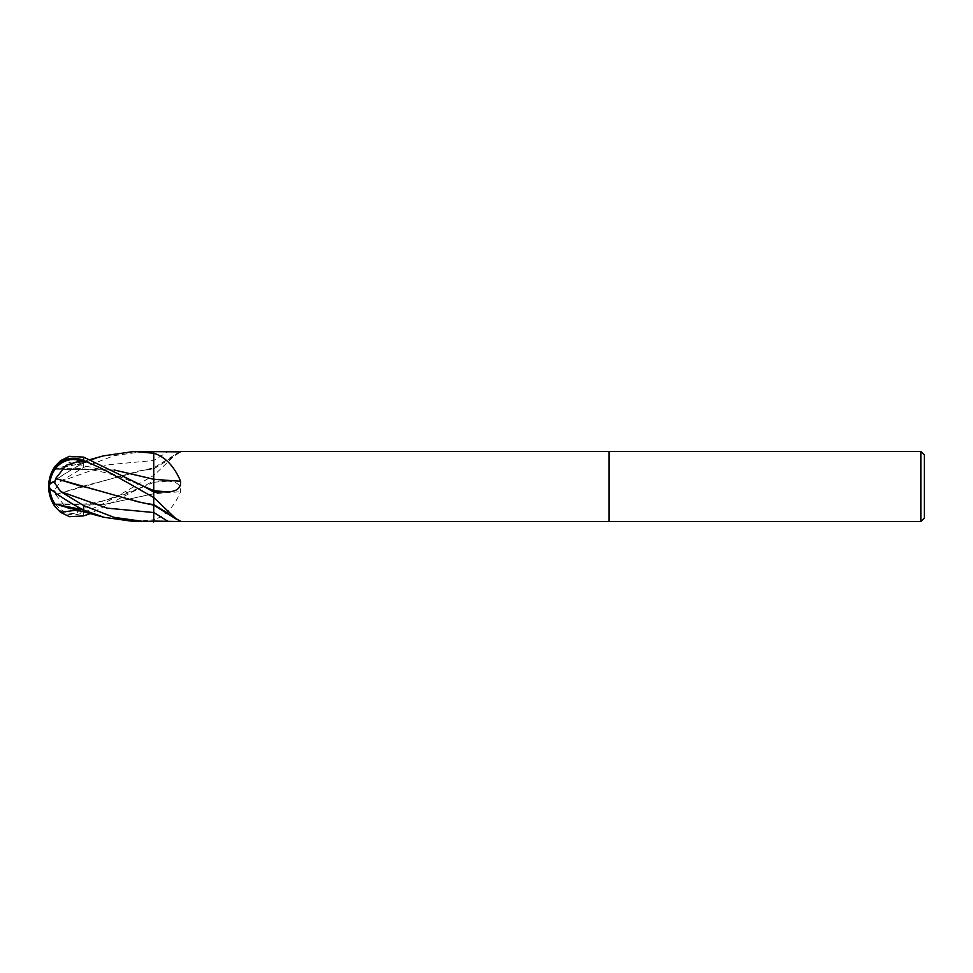<?xml version="1.0" encoding="UTF-8"?>
<svg xmlns="http://www.w3.org/2000/svg" width="973" height="973" viewBox="0 0 973 973"><rect width="100%" height="100%" fill="white"/><g stroke="black" fill="none" stroke-linecap="round" stroke-linejoin="round"><path stroke-width="0.73" stroke-dasharray="4.87 3.65" d="M153.734 451.922L153.734 468.804A513.975 485.697 -43.1 0 0 180.613 451.873L180.297 451.472M49.83 483.788A28.971 24.897 -102.1 0 0 49.708 486.464A32.668 10.545 164.7 0 0 49.72 486.549A32.668 10.545 164.7 0 0 55.035 491L55.643 494.539L81.55 486.609L144.965 469.995L153.734 468.779L153.734 467.916L153.734 475.116A511.056 482.949 -43.1 0 0 154.914 474.435L176.466 453.734L180.613 451.873M153.734 475.116L154.914 474.435M153.734 475.493L153.734 521.078L153.734 519.74L154.914 519.387C165.799 515.568 174.362 506.349 180.613 491.742C181.124 484.931 176.77 481.416 167.526 481.185L153.734 480.881M153.734 512.516L153.734 505.084M153.734 490.733L153.734 479.239M134.542 521.528L153.734 519.74L153.734 493.725L104.5 504.33L55.643 503.88L104.707 504.342L153.734 493.773A513.975 122.707 -13.3 0 1 180.613 491.742M153.734 519.485A511.056 122.002 -13.3 0 1 154.914 519.387M82.948 486.828L144.965 503.005L153.734 504.221A513.975 485.697 -136.9 0 1 180.613 521.127M609.098 451.472L609.098 521.528L609.098 451.472M924.35 454.975L924.35 518.025M920.847 451.472L920.847 521.528M53.831 504.087A30.333 26.064 102.1 0 0 83.544 512.443L83.678 512.394C107.152 502.713 112.309 498.577 126.843 490.769L153.734 475.444L153.734 451.034M55.181 466.14L53.77 468.913A33.921 30.966 -37.8 0 0 48.65 486.5L49.708 486.427A28.971 24.897 -102.1 0 0 49.708 486.573A32.668 10.545 15.3 0 1 49.72 486.451A32.668 10.545 15.3 0 1 55.035 482M49.72 485.539A32.668 29.822 142.2 0 1 55.035 468.84L77.645 464.303L77.645 466.335A28.971 3.101 -30.2 0 0 49.708 485.88A32.668 29.822 142.2 0 1 49.708 485.673A32.668 29.822 142.2 0 1 49.72 485.539A33.812 33.775 0 0 0 49.708 485.88L49.708 485.88A28.971 3.101 -30.2 0 0 49.708 485.892L48.65 486.5L49.708 487.108A32.668 29.822 37.8 0 0 49.708 487.327A32.668 29.822 37.8 0 0 49.72 487.461A32.668 29.822 37.8 0 0 49.745 488.203M55.583 469.217L114.182 469.959M55.583 494.515L66.273 507.748L77.645 511.324L77.645 513.002A28.971 24.897 -77.9 0 1 49.708 486.536A28.971 24.897 -77.9 0 1 49.708 486.427A33.812 1.715 180 0 1 49.72 486.451M77.645 506.836L77.645 506.665A28.971 3.101 -149.8 0 1 49.708 487.12L49.708 487.12A28.971 3.101 -149.8 0 1 49.708 487.108A33.812 33.812 0 0 0 49.708 487.327M144.004 451.472L114.011 455.668L83.678 467.405L60.618 481.44L53.77 491.316L55.035 491M153.734 475.444L153.734 480.966L90.574 513.537M153.734 493.846L153.734 480.82M153.734 468.779L144.965 469.995M53.624 491.268A33.921 10.946 -15.3 0 1 48.65 486.5L49.708 486.573A33.812 1.715 0 0 0 49.72 486.549M114.279 470.008L55.643 469.12M53.77 468.913L55.035 468.84M138.47 501.91L153.734 504.257L153.734 497.629M85.843 511.178L77.645 506.665M77.645 511.324L85.843 510.91L77.645 513.002M85.843 510.91L83.544 512.443M77.645 464.303L85.843 461.822L77.645 466.335M48.65 486.5A30.333 3.247 149.8 0 1 83.544 462.966L103.466 455.851M85.843 461.822L83.544 462.966M153.734 453.333L153.734 465.459M55.668 494.552L138.47 471.09L153.734 468.864M153.734 468.743L153.734 467.879L153.734 468.743M153.734 504.221L144.965 503.005M60.618 481.44L107.176 464.863L153.734 460.46A510.776 482.681 -43.1 0 0 167.526 451.873M153.734 482.267A510.776 121.941 -13.3 0 1 167.526 481.185M83.678 512.394L83.678 515.872M77.463 509.974L143.663 486.695L153.734 482.377M60.618 460.63L102.141 469.679L143.651 486.305C131.027 480.99 121.576 476.685 101.849 471.881C86.269 468.268 70.774 467.381 55.364 469.205M83.678 462.905L83.678 467.405M153.734 468.937L181.1 451.667M138.47 471.09L153.734 467.879L176.466 453.734M153.734 504.063L181.1 521.333M143.663 486.695L143.663 486.695C131.027 492.01 121.576 496.315 101.837 501.131C86.244 504.732 70.761 505.619 55.364 503.795M90.574 459.463L59.341 467.66"/><path stroke-width="1.46" d="M920.847 521.528L920.847 451.472L924.35 454.975L924.35 518.025L920.847 521.528L180.297 521.528L153.734 521.078L153.734 512.516L153.734 521.966M180.297 451.472L609.098 451.472L609.098 521.528L609.098 451.472L920.847 451.472M180.613 451.873L134.152 451.472L153.734 453.26L153.734 451.922L153.734 453.26L154.914 453.613C165.799 457.432 174.362 466.651 180.613 481.258C181.124 488.069 176.77 491.584 167.526 491.815L153.734 492.119L153.734 497.507L176.466 519.266L180.613 521.127M153.734 521.078L144.004 521.528L114.011 517.332L83.678 505.595L60.618 491.56L107.176 508.137L153.734 512.54L153.734 497.629M153.734 492.034L143.663 486.305L83.678 457.128L69.399 456.337L60.618 460.63L55.181 466.14A35.028 35.028 0 0 0 48.65 486.5A30.333 26.064 77.9 0 1 83.544 460.557L83.678 460.606C107.152 470.287 112.309 474.423 126.843 482.231L153.734 497.556L153.734 490.733A510.776 121.941 -166.7 0 0 167.526 491.815M114.182 469.959L153.734 479.275L153.734 453.333M153.734 497.884A511.056 482.949 -136.9 0 1 154.914 498.565M153.734 453.515A511.056 122.002 -166.7 0 0 154.914 453.613M153.734 465.459L153.734 479.227A513.975 122.707 -166.7 0 0 180.613 481.258M134.542 451.472L144.004 451.472M60.618 491.56L53.77 481.684A33.921 10.946 -164.7 0 0 48.65 486.5A35.028 35.028 0 0 0 55.181 506.86L53.77 504.087A33.921 30.966 -142.2 0 1 48.65 486.5A30.333 3.247 30.2 0 0 83.544 510.034L104.05 517.308L134.14 521.528L144.004 521.528L134.542 521.528M48.65 486.5A30.333 26.064 102.1 0 0 53.831 504.087M90.574 513.537L83.678 515.872L69.399 516.663L60.618 512.37L55.181 506.86M49.745 488.203A32.668 29.822 37.8 0 0 55.035 504.16L77.645 508.697L77.645 506.836M53.77 481.684L55.035 482L55.643 478.461L66.273 465.252L77.645 461.676L77.645 459.998A28.971 24.897 -102.1 0 0 49.83 483.788M55.583 478.485L138.47 501.91L153.734 505.121L176.466 519.266M153.734 479.142L153.734 492.18M53.77 504.087L55.035 504.16M153.734 479.239L114.279 470.008M77.645 461.676L85.843 462.09L77.645 459.998M85.843 462.09L83.544 460.557M77.645 508.697L83.544 510.034M103.466 455.851L134.14 451.472M55.643 478.461L82.948 486.828M153.734 512.516A510.776 482.681 -136.9 0 1 167.526 521.127M83.678 510.095L83.678 505.595M60.618 512.37L77.463 509.974M143.651 486.305L153.734 490.623M83.678 460.606L83.678 457.128M104.05 517.308L59.341 505.34M104.05 455.692L90.574 459.463"/></g></svg>
